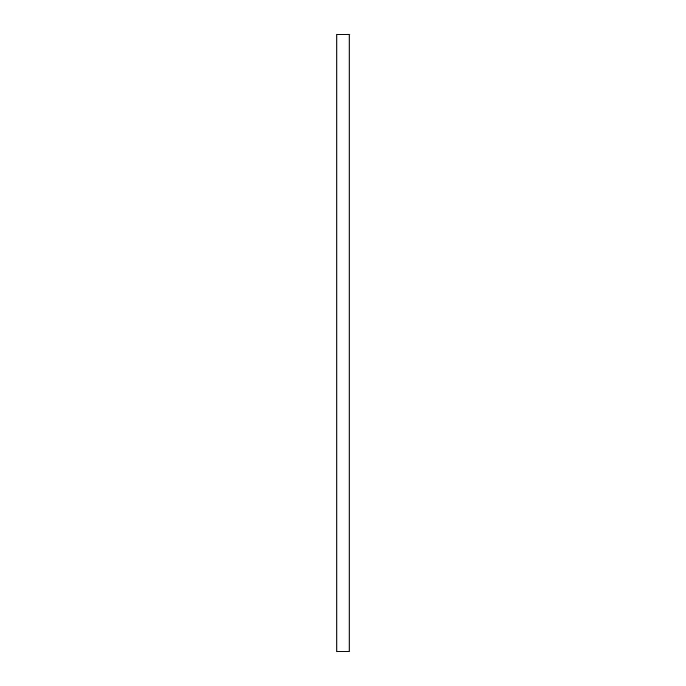 <?xml version="1.0" encoding="UTF-8"?>
<svg xmlns="http://www.w3.org/2000/svg" width="686" height="686" viewBox="0 0 686 686"><rect width="100%" height="100%" fill="white"/><g stroke="black" fill="none" stroke-linecap="round" stroke-linejoin="round"><path stroke-width="1.03" d="M349.157 343L349.157 651.7L336.843 651.7L336.843 34.3L349.157 34.3L349.157 343"/></g></svg>
